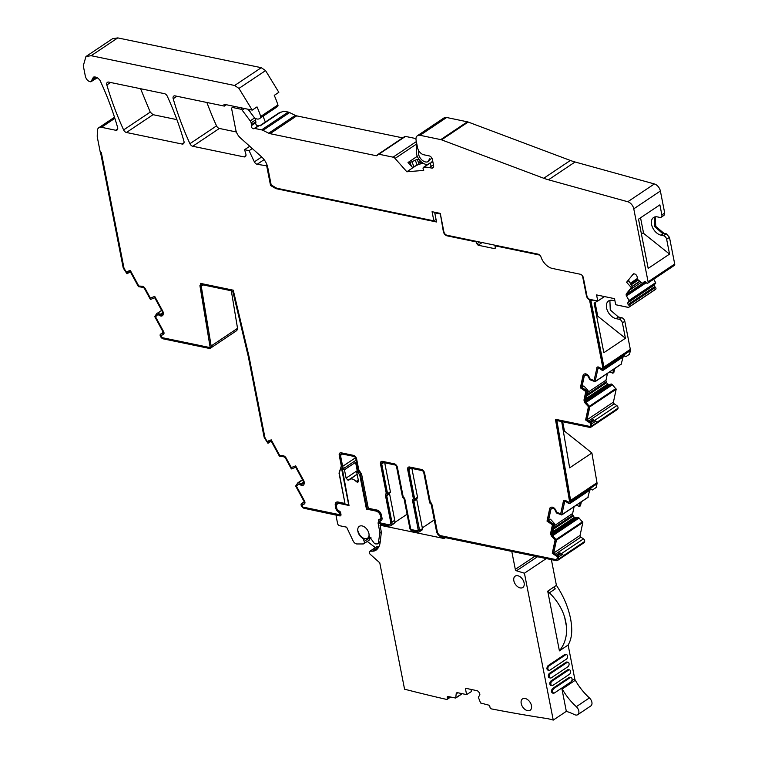 <?xml version="1.0" encoding="UTF-8"?>
<svg xmlns="http://www.w3.org/2000/svg" width="758" height="758" viewBox="0 0 758 758"><rect width="100%" height="100%" fill="white"/><g stroke="black" fill="none" stroke-linecap="round" stroke-linejoin="round"><path stroke-width="1.14" d="M100.568 152.529L123.071 267.223A3.42 2.189 56.2 0 0 123.563 268.559L126.984 273.78L127.382 272.274L130.025 271.241A1.364 0.872 56.2 0 1 130.158 271.459L138.42 286.638L142.599 287.32A2.397 1.535 56.2 0 1 144.674 288.912L150.425 299.467L154.774 297.78L162.06 311.168A2.397 1.535 56.2 0 1 162.439 312.808L162.354 313.528A2.397 1.535 56.2 0 1 161.852 314.437A2.397 1.535 56.2 0 1 161.662 314.542L161.52 314.598A2.397 1.535 56.2 0 1 160.156 314.381L157.882 313.035L156.982 313.281L154.717 316.569L162.979 331.748A1.364 0.872 56.2 0 1 162.904 333.207A1.364 0.872 56.2 0 1 162.799 333.264L160.724 334.07A2.047 1.317 56.2 0 0 160.563 334.155A2.047 1.317 56.2 0 0 160.459 336.344L160.611 336.618A3.42 2.189 56.2 0 0 163.283 338.864L209.161 348.386A3.42 2.189 56.2 0 0 210.468 348.178A3.42 2.189 56.2 0 0 211.15 345.989L201.249 286.211A2.047 1.317 56.2 0 1 201.656 284.894A2.047 1.317 56.2 0 1 202.433 284.771L231.275 290.759A2.047 1.317 56.2 0 1 233.151 292.815L248.283 356.506L264.011 436.693A3.42 2.189 56.2 0 0 264.504 438.029L267.925 443.24L270.919 441.336M609.887 300.386L610.266 309.984L618.443 317.034L621.645 317.697A3.42 2.189 56.2 0 1 624.81 321.269L630.324 349.391A3.42 2.189 56.2 0 1 630.334 350.622L629.576 354.194L625.862 356.677L629.576 354.194M623.076 356.961L621.228 364.058M609.726 371.884L612.852 373.22L613.838 372.529L614.691 368.559M586.351 398.376L607.812 384.012A2.397 1.535 56.2 0 1 606.646 382.619L606.258 381.805A2.397 1.535 56.2 0 1 606.002 380.184L607.452 373.4M607.812 384.012L607.992 384.135A2.397 1.535 56.2 0 0 609.375 384.495L611.299 384.022L612.379 384.685L616.178 389.224L613.421 402.119A1.364 0.872 56.2 0 0 614.236 403.834L616.813 405.606A2.047 1.317 56.2 0 1 618.035 408.192L617.978 408.429A3.42 2.189 56.2 0 1 617.306 409.5L590.918 427.152A3.42 2.189 56.2 0 1 589.61 427.36L556.893 420.567L570.603 500.375A3.42 2.189 56.2 0 1 570.603 501.521L596.991 483.869A3.42 2.189 56.2 0 0 596.991 482.723L591.884 452.971L564.483 431.103L562.644 421.761M596.214 487.479L592.51 489.962L596.214 487.479L596.991 483.869M589.724 490.246L587.876 497.343M576.364 505.16L579.5 506.505L580.486 505.804L581.339 501.843M552.999 531.652L574.46 517.297A2.397 1.535 56.2 0 1 573.294 515.904L572.906 515.08A2.397 1.535 56.2 0 1 572.65 513.469L574.1 506.685M574.46 517.297L574.64 517.42A2.397 1.535 56.2 0 0 576.023 517.78L577.937 517.307L579.027 517.96L582.826 522.508L580.069 535.394A1.364 0.872 56.2 0 0 580.884 537.119L583.461 538.891A2.047 1.317 56.2 0 1 584.674 541.468L584.626 541.705A3.42 2.189 56.2 0 1 583.954 542.775L557.556 560.437A3.42 2.189 56.2 0 1 556.258 560.645L441.26 536.768A5.126 3.288 56.2 0 1 436.523 531.405L431.321 504.913A1.364 0.872 56.2 0 0 430.459 503.653A1.364 0.872 56.2 0 1 429.596 502.393L423.769 472.679A2.047 1.317 56.2 0 0 421.874 470.529L410.078 468.084A2.047 1.317 56.2 0 0 409.301 468.207A2.047 1.317 56.2 0 0 408.903 469.59L414.702 499.124A1.364 0.872 56.2 0 1 414.436 500.053A1.364 0.872 56.2 0 1 414.275 500.119A1.364 0.872 56.2 0 0 414.124 500.195A1.364 0.872 56.2 0 0 413.859 501.114L419.629 530.524A2.047 1.317 56.2 0 1 419.231 531.908A2.047 1.317 56.2 0 1 418.454 532.031L411.784 530.647A2.047 1.317 56.2 0 1 409.889 528.506L404.118 499.096A1.364 0.872 56.2 0 0 403.256 497.835A1.364 0.872 56.2 0 1 402.394 496.575L396.595 467.032A2.047 1.317 56.2 0 0 394.7 464.891L382.913 462.437A2.047 1.317 56.2 0 0 382.127 462.56A2.047 1.317 56.2 0 0 381.729 463.953L387.565 493.666A1.364 0.872 56.2 0 1 387.3 494.586A1.364 0.872 56.2 0 1 387.139 494.661A1.364 0.872 56.2 0 0 386.987 494.728A1.364 0.872 56.2 0 0 386.722 495.656L391.924 522.148A5.126 3.288 56.2 0 1 390.929 525.607A5.126 3.288 56.2 0 1 388.977 525.919L381.028 524.271A2.047 1.317 56.2 0 1 379.133 522.12L378.943 521.172A2.047 1.317 56.2 0 1 379.142 519.979L380.753 519.088A2.047 1.317 56.2 0 0 380.81 519.05A2.047 1.317 56.2 0 0 381.227 518.368M231.313 290.769L237.538 328.328L211.15 345.989M210.468 348.178L236.856 330.526L237.538 328.328M276.509 107.219A6.841 4.377 -123.8 0 0 276.793 107.049A6.841 4.377 -123.8 0 0 277.058 106.85L277.703 106.291A1.706 1.099 -123.8 0 0 277.911 104.955A64.951 41.614 -123.8 0 0 274.254 95.375L278.83 92.305L265.565 70.608L261.273 67.689L117.774 37.9L112.554 38.715L85.948 56.518L83.295 65.757L85.379 76.378C86.365 79.647 88.184 81.457 90.846 81.817L97.299 77.799M245.952 155.551L243.962 156.887L192.759 146.256L219.365 128.453A3.42 2.189 56.2 0 1 216.532 125.885A237.614 152.254 56.2 0 1 206.896 102.482M219.365 128.453L236.392 131.987M140.571 88.714L150.226 112.118L153.05 114.685L176.917 119.641M161.274 335.33L163.444 334.458A2.738 1.753 56.2 0 1 163.226 334.6L161.103 335.434L161.842 337.585L210.184 347.619L199.923 285.652L201.202 285.728L200.756 283.445M200.169 285.7L210.184 347.619M163.557 334.411A2.738 1.753 56.2 0 1 163.444 334.458A2.738 1.753 56.2 0 0 163.586 331.568L155.561 316.825L157.863 314.447L160.033 315.451L157.512 314.589M117.708 128.926L115.718 130.262L101.458 127.297A6.841 4.377 56.2 0 0 98.853 127.704A6.841 4.377 56.2 0 0 97.394 130.783L97.232 135.928A6.841 4.377 56.2 0 0 97.365 137.463L100.312 152.472L101.335 152.69L123.961 267.991L126.141 271.999L130.281 270.388L138.79 286.022L142.011 286.23A3.762 2.407 56.2 0 1 145.29 288.741L150.378 298.093L154.727 296.397L162.667 310.988A3.781 2.426 56.2 0 1 163.264 313.575L163.178 314.286A3.781 2.426 56.2 0 1 162.392 315.726A3.781 2.426 56.2 0 1 162.089 315.878L162.165 315.792A3.781 2.426 56.2 0 1 160.033 315.451M356.127 460.163L342.417 469.335L349.012 505.472L339.565 503.511A5.126 3.288 56.2 0 0 337.604 503.814A5.126 3.288 56.2 0 0 336.609 507.273L337.007 509.3L340.503 512.048L340.958 514.398A2.047 1.317 56.2 0 1 340.56 515.781A2.047 1.317 56.2 0 1 339.783 515.904L304.223 508.324A3.42 2.189 56.2 0 1 301.561 506.079L301.4 505.804A2.047 1.317 56.2 0 1 301.504 503.615A2.047 1.317 56.2 0 1 301.675 503.53L303.74 502.725A1.364 0.872 56.2 0 0 303.854 502.668A1.364 0.872 56.2 0 0 303.92 501.209L295.658 486.03L297.894 482.761L298.832 482.505L301.106 483.841A2.397 1.535 56.2 0 0 302.461 484.059L302.603 484.002A2.397 1.535 56.2 0 0 302.802 483.898A2.397 1.535 56.2 0 0 303.295 482.988L303.38 482.268A2.397 1.535 56.2 0 0 303.001 480.629L295.715 467.241L291.366 468.937L285.624 458.382A2.397 1.535 56.2 0 0 283.539 456.78L279.361 456.098L271.099 440.919A1.364 0.872 56.2 0 0 270.966 440.711L268.323 441.734L268.304 443.089M337.983 510.068A2.047 1.317 56.2 0 0 338.201 510.257L340.304 511.915A2.047 1.317 56.2 0 1 340.531 512.2M336.552 505.633L336.543 505.595A3.42 2.189 56.2 0 1 337.206 503.284A3.42 2.189 56.2 0 1 338.513 503.085L348.936 505.103M342.483 454.051L340.484 455.387L342.644 466.369L341.716 469.259L348.765 505.216M340.484 455.387A2.047 1.317 56.2 0 1 340.882 454.004A2.047 1.317 56.2 0 1 341.669 453.881L353.92 456.42A2.047 1.317 56.2 0 1 355.815 458.571L357.966 469.543L360.164 473.087L367.223 509.044L377.475 511.176A3.42 2.189 56.2 0 1 380.639 514.748L381.208 517.667M570.603 501.521L570.319 502.857A2.047 1.317 56.2 0 1 569.912 503.501A2.047 1.317 56.2 0 1 568.443 503.312L565.866 501.54A1.364 0.872 56.2 0 0 564.89 501.426A1.364 0.872 56.2 0 0 564.625 501.853L561.735 514.957L556.457 512.958L555.045 510.115A2.397 1.535 56.2 0 0 553.88 508.713L553.7 508.59A2.397 1.535 56.2 0 0 552.317 508.239L551.72 508.381A2.397 1.535 56.2 0 0 551.398 508.523A2.397 1.535 56.2 0 0 550.924 509.272L548.498 520.642L553.899 524.356L551.985 533.319A2.397 1.535 56.2 0 0 552.876 535.868L556.429 540.16L553.681 553.056A1.364 0.872 56.2 0 0 553.653 553.255L556.94 555.51L558.4 555.425L558.239 559.366A3.42 2.189 56.2 0 1 557.556 560.437M590.236 299.505L589.904 299.732A1.364 0.872 56.2 0 1 590.994 301.106L603.937 367.043A3.42 2.189 56.2 0 1 603.946 368.284L603.671 369.572A2.047 1.317 56.2 0 1 603.264 370.217A2.047 1.317 56.2 0 1 601.795 370.037L599.227 368.265A1.364 0.872 56.2 0 0 598.251 368.142A1.364 0.872 56.2 0 0 597.977 368.568L595.087 381.672L589.819 379.682L588.398 376.83A2.397 1.535 56.2 0 0 587.232 375.437L587.052 375.314A2.397 1.535 56.2 0 0 585.669 374.954L585.072 375.096A2.397 1.535 56.2 0 0 584.75 375.238A2.397 1.535 56.2 0 0 584.276 375.996L581.85 387.357L587.26 391.071L585.347 400.044A2.397 1.535 56.2 0 0 586.228 402.583L589.79 406.885L587.033 419.771A1.364 0.872 56.2 0 0 587.014 419.97L590.302 422.234L591.752 422.14L591.591 426.081A3.42 2.189 56.2 0 1 590.918 427.152M589.904 299.732A4.103 2.625 56.2 0 1 589.724 299.656L602.989 367.242L602.383 369.127M302.215 504.79L304.394 503.918A2.738 1.753 56.2 0 1 304.176 504.061L302.044 504.894L302.783 507.045L339.556 514.682L339.612 512.872L337.689 511.366A3.458 2.217 56.2 0 1 335.879 508.457L335.301 505.529A4.785 3.07 56.2 0 1 336.23 502.298A4.785 3.07 56.2 0 1 338.059 502.014L344.975 503.445L339.025 473.134L341.337 465.981L339.243 455.321A3.42 2.189 56.2 0 1 339.906 453.009A3.42 2.189 56.2 0 1 341.214 452.81L353.465 455.35A3.42 2.189 56.2 0 1 356.62 458.931L358.714 469.581L361.623 474.262L368.293 508.267L377.01 510.077A4.785 3.07 56.2 0 1 381.426 515.089L382.004 517.989A3.458 2.217 56.2 0 1 381.331 520.32A3.458 2.217 56.2 0 1 381.227 520.386L379.758 521.58L380.525 522.992L388.475 524.64A3.762 2.407 56.2 0 0 389.906 524.413A3.762 2.407 56.2 0 0 390.635 521.874L385.481 495.59A2.738 1.753 56.2 0 1 385.945 493.79A1.364 0.872 56.2 0 0 386.182 492.89L380.488 463.877A3.42 2.189 56.2 0 1 381.151 461.575A3.42 2.189 56.2 0 1 382.458 461.366L394.245 463.82A3.42 2.189 56.2 0 1 397.41 467.392L403.066 496.225A1.364 0.872 56.2 0 0 403.682 497.295A2.738 1.753 56.2 0 1 404.924 499.456L410.694 528.866L411.329 529.577L417.99 530.96L418.388 530.458L412.617 501.047A2.738 1.753 56.2 0 1 413.082 499.247A1.364 0.872 56.2 0 0 413.318 498.347L407.662 469.524A3.42 2.189 56.2 0 1 408.325 467.212A3.42 2.189 56.2 0 1 409.623 467.013L421.42 469.458A3.42 2.189 56.2 0 1 424.575 473.03L430.127 501.322A1.364 0.872 56.2 0 0 430.591 502.241A4.491 2.88 56.2 0 1 432.136 505.273L437.328 531.765A3.762 2.407 56.2 0 0 440.805 535.698L556.779 559.774L557.414 556.789L552.269 553.255L555.102 539.971L552.127 536.759A3.762 2.407 56.2 0 1 550.734 532.76L552.44 524.82L547.03 521.106L549.673 508.713A3.781 2.426 56.2 0 1 550.422 507.528A3.781 2.426 56.2 0 1 550.924 507.31L551.521 507.168A3.781 2.426 56.2 0 1 553.7 507.727L553.88 507.851A3.781 2.426 56.2 0 1 555.709 510.039L556.779 512.313L560.693 513.81L563.374 501.284A2.738 1.753 56.2 0 1 563.914 500.432A2.738 1.753 56.2 0 1 565.866 500.678L568.936 502.507L569.419 500.65L555.443 419.288L590.131 426.489L590.776 423.514L585.621 419.97L588.464 406.686L585.489 403.474A3.762 2.407 56.2 0 1 584.096 399.475L585.792 391.535L580.382 387.821L583.035 375.428A3.781 2.426 56.2 0 1 583.774 374.253A3.781 2.426 56.2 0 1 584.285 374.026L584.873 373.884A3.781 2.426 56.2 0 1 587.052 374.443L587.232 374.566A3.781 2.426 56.2 0 1 589.061 376.764L590.131 379.028L594.054 380.525L596.944 367.857A2.738 1.753 56.2 0 1 597.38 367.08M596.944 367.857L594.054 380.525M583.035 375.428L583.253 375.276A3.781 2.426 56.2 0 1 583.887 374.187M583.253 375.276L580.6 387.679L586.01 391.393L584.314 399.333A3.762 2.407 56.2 0 0 585.707 403.332L588.682 406.544L585.839 419.828L590.994 423.362L590.131 426.489M555.699 419.345L569.637 500.507L569.021 502.412M563.374 501.284L563.592 501.142A2.738 1.753 56.2 0 1 564.028 500.365M563.592 501.142L560.693 513.81M549.673 508.713L549.891 508.561A3.781 2.426 56.2 0 1 550.535 507.462M549.891 508.561L547.248 520.954L552.658 524.669L550.952 532.618A3.762 2.407 56.2 0 0 552.345 536.607L555.32 539.829L552.487 553.103L557.632 556.647L556.779 559.774M407.662 469.524L407.88 469.373A3.42 2.189 56.2 0 1 408.439 467.146M407.88 469.373L413.536 498.205A1.364 0.872 56.2 0 1 413.299 499.105A2.738 1.753 56.2 0 0 412.835 500.905L418.34 530.818M380.488 463.877L380.706 463.735A3.42 2.189 56.2 0 1 381.265 461.508M380.706 463.735L386.4 492.738A1.364 0.872 56.2 0 1 386.163 493.638A2.738 1.753 56.2 0 0 385.699 495.438L390.853 521.731A3.762 2.407 56.2 0 1 390.124 524.271A3.762 2.407 56.2 0 1 390.019 524.337M380.137 520.964L381.435 520.244M339.243 455.321L339.461 455.17A3.42 2.189 56.2 0 1 340.02 452.943M339.461 455.17L341.555 465.829L339.243 472.992L344.975 503.445M337.689 511.366L337.907 511.214A3.458 2.217 56.2 0 1 336.097 508.315L335.519 505.387A4.785 3.07 56.2 0 1 336.344 502.232M337.907 511.214L339.83 512.73L339.906 514.54M304.498 503.871A2.738 1.753 56.2 0 1 304.394 503.918A2.738 1.753 56.2 0 0 304.526 501.029L296.501 486.295L298.804 483.907L300.755 485.063A3.781 2.426 56.2 0 0 302.897 485.395L303.105 485.253A3.781 2.426 56.2 0 1 300.973 484.912L298.453 484.049M589.724 299.656L589.506 299.798A4.103 2.625 56.2 0 1 586.398 295.734L582.504 275.865A3.42 2.189 56.2 0 0 580.211 274.225L552.374 268.446A12.905 8.272 56.2 0 1 541.041 257.142A3.42 2.189 56.2 0 0 539.696 255.076L494.974 245.791L495.325 247.62L494.538 248.624L495.059 248.539M614.946 300.879L612.464 300.367A10.252 6.576 -123.8 0 0 608.551 300.973A10.252 6.576 -123.8 0 0 607.395 310.572A10.252 6.576 -123.8 0 0 616.046 318.635L619.248 319.298A3.42 2.189 56.2 0 1 622.413 322.88L624.81 321.269M612.852 373.22L613.705 369.212M581.85 387.357L583.859 385.945L588.028 390.531L587.26 391.071M591.752 422.14L594.367 420.387L593.182 419.544L597.096 422.197L618.035 408.192M564.483 431.103L563.45 431.795M561.687 421.562L569.637 467.857L591.884 452.971M579.5 506.505L580.353 502.497M548.498 520.642L550.507 519.23L554.676 523.816L553.899 524.356M558.4 555.425L561.015 553.672L559.83 552.828L563.734 555.481L584.674 541.468M407.084 514.218L394.653 522.546M390.929 525.607L393.762 523.712A5.126 3.288 -123.8 0 0 394.757 520.253L391.924 522.148M355.521 457.756L342.644 466.369M341.716 469.259L344.549 467.364L344.644 467.847M115.718 130.262A3.42 2.189 -123.8 0 0 117.016 130.054A3.42 2.189 -123.8 0 0 117.594 127.401A230.252 147.545 -123.8 0 0 99.971 80.282C97.867 77.667 95.726 76.605 93.528 77.098L93.168 77.269M243.962 156.887A3.42 2.189 -123.8 0 0 245.27 156.679A3.42 2.189 -123.8 0 0 245.848 154.026A230.252 147.545 -123.8 0 0 244.578 149.705L249.373 146.493A230.252 147.545 -123.8 0 0 249.145 145.735M252.291 148.549L249.136 150.653A237.614 152.254 -123.8 0 0 252.869 158.735A237.614 152.254 -123.8 0 0 254.375 161.852A3.42 2.189 -123.8 0 0 257.142 164.297L267.347 165.917M263.092 116.211A237.614 152.254 -123.8 0 0 265.328 122.038M477.18 241.518L476.517 241.963L447.144 235.861A4.103 2.625 56.2 0 1 443.345 231.569L440.313 213.623M495.637 245.346L494.974 245.791M108.735 82.101A3.42 2.189 -123.8 0 0 107.428 82.309A3.42 2.189 -123.8 0 0 106.85 84.981A237.614 152.254 -123.8 0 0 123.611 129.921A3.42 2.189 -123.8 0 0 126.444 132.489L182.043 144.029A3.42 2.189 56.2 0 0 183.351 143.831A3.42 2.189 56.2 0 0 183.929 141.178A230.252 147.545 56.2 0 0 167.3 96.247A3.42 2.189 56.2 0 0 164.477 93.679L108.735 82.101M592.131 423.561L595.617 421.23L597.096 422.197M594.367 420.387L595.617 421.23M558.769 556.846L562.265 554.515L563.734 555.481M561.015 553.672L562.265 554.515M411.888 468.453L417.535 497.229A1.364 0.872 56.2 0 1 417.27 498.148A1.364 0.872 56.2 0 1 417.118 498.224L414.56 499.929M416.796 498.47A1.364 0.872 56.2 0 0 416.692 499.219L422.462 528.629A2.047 1.317 56.2 0 1 422.064 530.013L419.231 531.908M384.723 462.816L390.398 491.762A1.364 0.872 -123.8 0 1 390.133 492.691L387.3 494.586M387.423 494.472L389.982 492.766A1.364 0.872 -123.8 0 0 390.133 492.691M389.659 493.013A1.364 0.872 56.2 0 0 389.555 493.761L394.757 520.253M379.142 519.979L381.141 518.643M270.862 441.364L268.351 443.051M129.921 271.904L127.401 273.581M200.984 285.87L200.5 283.388L233.256 290.191L249.088 356.866L264.902 437.451L267.081 441.459L271.222 439.848L279.74 455.492L282.961 455.691A3.762 2.407 56.2 0 1 286.23 458.202L291.328 467.553L295.667 465.867L303.617 480.449A3.781 2.426 56.2 0 1 304.214 483.036L304.129 483.756A3.781 2.426 56.2 0 1 303.342 485.186A3.781 2.426 56.2 0 1 303.039 485.338M479.539 242.001L476.877 243.792L478.137 245.222L494.538 248.624L495.334 248.093M476.877 243.792L476.517 241.963M266.778 166.296L270.549 185.473L276.016 188.657L436.551 221.98L434.751 212.846L439.886 213.908M249.136 150.653L244.578 149.705M192.759 146.256A3.42 2.189 56.2 0 1 189.926 143.688A237.614 152.254 56.2 0 1 173.194 98.748A3.42 2.189 56.2 0 1 173.772 96.077A3.42 2.189 56.2 0 1 175.079 95.878L224.33 106.101L226.367 104.746M277.703 106.291L260.477 117.822A1.706 1.099 -123.8 0 0 260.686 116.476A64.951 41.614 -123.8 0 0 257.019 106.897L252.224 110.109L223.97 104.244L224.33 106.101M252.224 110.109L238.959 88.411L234.658 85.493L91.159 55.704L85.948 56.518M90.846 81.817L93.528 77.098M161.947 315.934A3.781 2.426 56.2 0 1 159.815 315.603M596.726 368.009A2.738 1.753 56.2 0 1 597.266 367.147A2.738 1.753 56.2 0 1 599.218 367.393L602.506 369.08M589.506 299.798L602.771 367.384L602.288 369.222M625.862 356.677L624.393 355.71L603.671 369.572M592.51 489.962L591.032 488.995L570.319 502.857M250.68 112.771L249.467 110.516A6.841 4.377 -123.8 0 0 248.766 109.389M276.016 188.657L276.698 188.202L271.174 184.943L267.782 167.613A13.672 8.764 56.2 0 0 261.453 156.735L240.532 138.041A10.252 6.576 56.2 0 1 235.785 129.883L231.702 109.067A2.047 1.317 56.2 0 1 232.1 107.674A2.047 1.317 56.2 0 1 232.886 107.551L234.544 106.442M434.751 212.846L435.424 212.401M422.32 527.9L434.268 519.903M254.48 117.822A6.841 4.377 -123.8 0 0 259.558 118.58A6.841 4.377 -123.8 0 0 259.823 118.381L260.477 117.822M597.437 301.002L594.13 303.219L603.832 352.697L625.426 338.257L622.413 322.88M596.631 315.972L597.73 316.162L625.426 338.257M597.73 316.162L595.068 302.594M270.672 185.502L271.307 185.018M270.549 185.473L271.25 184.98M250.187 146.664L249.373 146.493M554.676 523.816L552.753 532.808L553.349 535.546L552.876 535.868M588.028 390.531L586.105 399.532L586.711 402.261L586.228 402.583M628.155 307.378L615.704 304.735L628.221 307.331M597.778 301.078L590.075 299.419L597.768 301.011L604.429 296.558L597.778 301.078L604.505 296.567M653.68 279.228L655.651 282.649L654.457 284.913A1.364 0.872 56.2 0 0 654.798 286.638L655.471 287.396A1.364 0.872 56.2 0 1 655.812 289.111L655.736 289.205A2.047 1.317 56.2 0 1 655.537 289.395A2.047 1.317 56.2 0 1 655.282 289.509M626.591 282.241L628.856 280.697L632.286 286.865L631.291 287.547L626.591 282.241L633.442 273.837A2.397 1.535 56.2 0 1 634.029 273.846L634.711 273.989A2.397 1.535 56.2 0 1 636.104 274.87L636.265 275.05A2.397 1.535 56.2 0 1 637.08 276.67L637.724 279.55L642.452 283.312L644.253 281.749A1.364 0.872 56.2 0 1 644.385 281.625A1.364 0.872 56.2 0 1 645.702 282.052L646.375 282.81A1.364 0.872 56.2 0 0 647.692 283.236A1.364 0.872 56.2 0 0 647.825 283.113L647.9 283.018A2.047 1.317 56.2 0 0 648.09 281.815L633.773 208.829A6.841 4.377 56.2 0 0 627.766 201.751L548.47 179.798A68.362 43.803 56.2 0 1 543.751 178.263L441.554 139.842A6.841 4.377 56.2 0 0 440.768 139.614L420.036 135.303A6.841 4.387 56.2 0 0 417.431 135.71A6.841 4.387 56.2 0 0 416.104 140.334L417.535 147.639A6.841 4.387 56.2 0 0 423.855 154.793L429.236 155.911A3.42 2.189 56.2 0 1 432.401 159.483L433.595 165.576A3.42 2.189 56.2 0 1 432.932 167.888A3.42 2.189 56.2 0 1 431.634 168.087L429.274 167.603A34.214 21.925 56.2 0 0 423.968 167.167A2.056 1.317 56.2 0 0 423.504 167.31A2.056 1.317 56.2 0 0 423.229 169.138L423.713 170.398L406.847 171.782L395.051 158.431A3.449 2.217 56.2 0 0 393.061 157.162L378.867 154.215A2.047 1.317 56.2 0 0 378.081 154.338A2.047 1.317 56.2 0 0 377.882 154.528L377.2 155.399A2.047 1.317 56.2 0 1 377.001 155.589A2.047 1.317 56.2 0 1 376.214 155.712L270.066 133.673A6.841 4.377 56.2 0 1 268.702 133.19L262.969 130.357A6.841 4.377 56.2 0 0 261.605 129.874L288.211 112.07L283.852 111.17L278.66 113.113L259.871 125.686M288.211 112.07A6.841 4.377 56.2 0 1 289.584 112.554L295.307 115.387A6.841 4.377 56.2 0 0 296.681 115.87L402.688 137.88M404.497 136.724A2.047 1.317 56.2 0 1 404.696 136.535A2.047 1.317 56.2 0 1 405.473 136.412L415.981 138.591M417.431 135.71L444.036 117.907A6.841 4.387 56.2 0 1 446.642 117.499L467.373 121.811A6.841 4.377 56.2 0 1 468.169 122.038L570.357 160.459A68.362 43.803 56.2 0 0 575.076 161.994L654.381 183.948A6.841 4.377 56.2 0 1 660.379 191.025L664.7 213.007L661.857 214.902A3.42 2.189 -123.8 0 1 661.194 217.214A3.42 2.189 -123.8 0 1 659.896 217.413L657.461 216.911A10.252 6.576 -123.8 0 0 653.548 217.527A10.252 6.576 -123.8 0 0 652.392 227.116A10.252 6.576 -123.8 0 0 661.042 235.179L663.477 235.691A3.42 2.189 -123.8 0 1 666.642 239.263L669.551 254.101L648.175 268.398L638.511 219.157L659.886 204.859L661.857 214.902M661.194 217.214L664.036 215.319L664.7 213.007M648.09 281.815L674.705 264.011L669.475 237.368L666.31 233.786L663.875 233.284L655.793 226.415L655.168 216.864M674.705 264.011A2.047 1.317 56.2 0 1 674.506 265.215L674.43 265.309A1.364 0.872 56.2 0 1 674.298 265.433A1.364 0.872 56.2 0 1 674.137 265.508M632.333 274.898L633.934 273.827M631.291 287.547L626.421 293.763A2.397 1.535 56.2 0 0 626.582 296.17L629.036 300.452L627.851 302.717L654.457 284.913M276.736 188.221L433.86 220.843L432.069 211.7L440.275 213.405L443.856 231.673A3.42 2.189 56.2 0 0 447.021 235.255L538.038 254.148A3.42 2.189 56.2 0 1 539.554 254.944A3.42 2.189 56.2 0 1 541.041 257.142A12.905 8.272 56.2 0 0 552.374 268.446L580.211 274.225A3.42 2.189 56.2 0 1 583.376 277.798L586.91 295.838A3.42 2.189 56.2 0 0 590.075 299.419L597.768 301.011L596.565 294.919L614.511 298.652L615.704 304.735L628.145 307.322A2.047 1.317 56.2 0 0 628.922 307.198A2.047 1.317 56.2 0 0 629.131 307.009L629.197 306.914A1.364 0.872 56.2 0 0 628.856 305.199L628.192 304.441A1.364 0.872 56.2 0 1 627.851 302.717M261.605 129.874L254.849 128.472L259.208 125.553A2.047 1.317 56.2 0 0 258.421 125.676A2.047 1.317 56.2 0 1 258.421 125.676L254.072 128.585A2.047 1.317 56.2 0 1 254.849 128.472M232.886 107.551L240.817 109.199A2.047 1.317 56.2 0 1 242.162 110.156L250.216 120.873A3.42 2.189 56.2 0 1 251.125 122.862L251.485 124.672A2.047 1.317 56.2 0 1 251.429 125.629A2.047 1.317 56.2 0 0 252.063 127.96A2.047 1.317 56.2 0 0 254.044 128.604A2.047 1.317 56.2 0 0 254.053 128.604A2.047 1.317 56.2 0 1 254.063 128.595L258.421 125.676M632.286 286.865L627.406 293.109L627.273 295.705L626.582 296.17M433.86 220.843L436.039 219.384M250.216 120.873L254.584 117.954L248.027 109.237M254.584 117.954A3.42 2.189 56.2 0 1 255.493 119.944L255.844 121.754A2.047 1.317 56.2 0 1 255.787 122.711A2.047 1.317 56.2 0 0 256.422 125.032A2.047 1.317 56.2 0 0 258.393 125.695M280.687 112.165L260.326 125.79L259.208 125.553M641.23 233L643.608 233.398L640.548 217.802M669.551 254.101L643.608 233.398M406.847 171.782L415.971 165.68M431.87 158.081A13.672 8.764 -123.8 0 0 431.188 158.678L428.848 161.075A7.523 4.823 -123.8 0 1 428.346 161.492A7.523 4.823 -123.8 0 1 421.78 159.853A7.523 4.823 -123.8 0 1 418.397 152.064L418.539 150.33M427.995 164.467A10.252 6.576 -123.8 0 1 419.875 160.44A10.252 6.576 -123.8 0 1 416.294 150.908L416.853 144.143M429.862 163.766A10.252 6.576 -123.8 0 0 430.544 163.197L432.695 160.99M419.487 164.477L421.23 163.311L418.539 162.013L419.202 164.505A2.047 0.531 -20.9 0 0 417.165 165.111L413.868 166.675A2.047 0.531 -20.9 0 1 412.257 167.224L408.022 162.506L409.945 162.345A2.047 0.531 -20.9 0 0 411.982 161.738L415.28 160.175A2.047 0.531 -20.9 0 1 417.317 159.568L419.06 159.417M417.298 156.3L408.022 162.506M428.734 161.189L428.516 160.63A2.047 0.531 -20.9 0 1 428.602 160.374L429.691 158.991A2.047 0.531 -20.9 0 0 429.777 158.735M428.516 160.63A2.047 0.531 -20.9 0 0 429.123 160.772L429.151 160.772M418.539 162.013L421.192 161.795M421.23 163.311L423.021 163.159M367.137 508.618L366.436 509.082L376.214 511.119A5.126 3.288 56.2 0 1 380.639 516.122L381.094 518.453L378.431 519.922L378.82 521.883A1.364 0.872 56.2 0 1 378.555 522.802A1.364 0.872 56.2 0 1 378.034 522.887L379.929 532.713L378.375 542.756A2.738 1.753 56.2 0 1 377.806 543.723L380.184 542.141L381.141 533.983A13.672 8.764 56.2 0 0 380.942 529.946L380.014 525.228L443.259 538.351A3.42 2.189 56.2 0 0 444.453 538.208L444.965 537.934A3.42 2.189 56.2 0 1 446.168 537.792L511.783 551.407L515.307 569.372A1.364 0.872 56.2 0 0 516.482 570.783L524.422 573.209L553.245 720.1A68.362 43.803 56.2 0 0 545.95 718.385A2050.949 1314.192 56.2 0 1 531.889 716.158A2050.949 1314.192 56.2 0 1 525.787 715.135A2050.949 1314.192 56.2 0 1 491.288 708.863A1.364 0.872 56.2 0 1 490.019 707.432L489.839 706.522A1.364 0.872 56.2 0 0 488.578 705.092L480.61 703.007L478.317 697.208L479.568 695.465A2.397 1.535 56.2 0 0 479.805 694.072L479.767 693.864A2.397 1.535 56.2 0 0 478.942 692.244L478.345 691.561A2.397 1.535 56.2 0 0 476.953 690.671L465.365 688.217L466.596 694.612L457.614 692.708A2.397 1.535 56.2 0 0 456.695 692.85A2.397 1.535 56.2 0 0 456.193 693.816L455.71 698.052L448.054 696.526A1.364 0.872 56.2 0 0 447.523 696.602A1.364 0.872 56.2 0 0 447.258 697.521L448.584 696.64M553.245 720.1L566.33 711.345A68.362 43.803 56.2 0 1 574.602 714.652A5.467 3.506 56.2 0 0 577.738 714.69L590.823 705.935A5.467 3.506 56.2 0 0 589.402 697.928A47.858 30.661 56.2 0 1 575.294 680.248A3.42 2.189 56.2 0 1 574.754 678.817L568.121 645.02L559.404 650.857L547.721 591.155L556.41 585.337L551.369 559.622M380.184 542.169A21.878 14.014 56.2 0 1 376.66 549.673A13.672 8.764 56.2 0 1 376.006 550.185A13.672 8.764 56.2 0 1 372.538 551.18L378.697 547.068M447.258 697.521L447.438 698.431A1.364 0.872 56.2 0 1 447.163 699.35A1.364 0.872 56.2 0 1 446.633 699.426A2050.949 1314.192 56.2 0 1 404.564 689.193L379.767 562.824L370.292 554.354A2.047 1.317 56.2 0 1 369.743 551.341A2.047 1.317 56.2 0 1 370.264 551.189L372.538 551.18M529.908 710.388A6.841 4.377 56.2 0 1 525.218 709.611A6.841 4.377 56.2 0 1 521.305 703.917A6.841 4.377 56.2 0 1 522.546 698.885A6.841 4.377 56.2 0 1 527.464 699.53A6.841 4.377 56.2 0 1 531.377 705.224A6.841 4.377 56.2 0 1 530.145 710.246A6.841 4.377 56.2 0 1 529.908 710.388M522.963 579.917A6.841 4.377 56.2 0 1 524.072 585.602A6.841 4.377 56.2 0 1 522.783 587.507A6.841 4.377 56.2 0 1 517.591 586.664A6.841 4.377 56.2 0 1 513.858 580.761A6.841 4.377 56.2 0 1 515.184 576.137A6.841 4.377 56.2 0 1 522.963 579.917M561.792 688.046A3.42 2.189 -123.8 0 0 562.209 689.003A47.858 30.661 -123.8 0 0 576.317 706.683A5.467 3.506 56.2 0 1 577.738 714.69M561.763 688.065L566.33 711.345M546.291 558.57L524.422 573.209M569.495 669.854L568.472 669.636A2.397 1.535 101.7 0 0 567.562 669.854L568.585 670.063A2.397 1.535 101.7 0 1 569.495 669.854A2.397 1.535 101.7 0 1 570.594 671.825A2.397 1.535 101.7 0 1 569.429 674.326L552.847 685.412A2.397 1.535 101.7 0 1 551.947 685.63A2.397 1.535 101.7 0 1 550.848 683.659A2.397 1.535 101.7 0 1 552.014 681.158L568.585 670.063M567.562 669.854L550.99 680.94A2.397 1.535 101.7 0 0 549.825 683.441A2.397 1.535 101.7 0 0 550.914 685.412L551.947 685.63M553.321 692.812C551.066 692.717 550.791 691.296 552.478 688.558L569.059 677.462L570.082 677.671L553.501 688.766C551.815 691.504 552.089 692.926 554.344 693.03L570.916 681.935A2.397 1.535 101.7 0 0 572.082 679.433A2.397 1.535 101.7 0 0 570.982 677.462A2.397 1.535 101.7 0 0 570.082 677.671M570.982 677.462L569.959 677.254A2.397 1.535 101.7 0 0 569.059 677.462M553.359 693.229L552.487 693.039M547.996 665.714L549.029 665.931A2.397 1.535 101.7 0 0 547.863 668.433A2.397 1.535 101.7 0 0 548.953 670.404A2.397 1.535 101.7 0 0 549.863 670.195L566.434 659.1A2.397 1.535 101.7 0 0 567.6 656.599A2.397 1.535 101.7 0 0 566.51 654.628L565.477 654.41A2.397 1.535 101.7 0 0 564.577 654.628L547.996 665.714C546.31 668.452 546.584 669.873 548.839 669.977M550.45 678.012L549.427 677.804A2.397 1.535 101.7 0 1 548.328 675.833A2.397 1.535 101.7 0 1 549.493 673.331L566.074 662.236L567.098 662.454L550.516 673.54A2.397 1.535 101.7 0 0 549.351 676.041A2.397 1.535 101.7 0 0 550.45 678.012A2.397 1.535 101.7 0 0 551.36 677.804L567.932 666.718A2.397 1.535 101.7 0 0 569.097 664.216A2.397 1.535 101.7 0 0 567.998 662.236A2.397 1.535 101.7 0 0 567.098 662.454M567.998 662.236L566.975 662.028A2.397 1.535 101.7 0 0 566.074 662.236M380.014 525.228L381.35 524.337M369.743 551.341L376.29 546.963A2.047 1.317 56.2 0 1 376.811 546.812L378.829 546.802M466.596 694.612L471.258 691.656L471.268 689.467M568.112 645.03C571.418 639.572 572.461 632.229 571.229 622.972A47.877 30.68 56.2 0 0 569.523 614.264C567.012 604.391 562.644 594.746 556.41 585.337M564.719 617.467A159.275 102.055 -123.8 0 0 565.544 621.93A159.275 102.055 -123.8 0 0 566.425 626.193A47.877 30.68 56.2 0 0 564.719 617.467C562.038 608.522 556.931 600.298 549.408 592.794L548.025 592.671M566.425 626.193C567.278 635.735 564.937 643.959 559.404 650.857M553.795 587.09A47.877 30.68 56.2 0 1 555.292 588.862L549.408 592.794L547.721 591.155M553.435 693.238L554.344 693.03M549.029 665.931L565.601 654.836A2.397 1.535 101.7 0 1 566.51 654.628M375.096 547.759A3.42 2.189 56.2 0 1 374.926 547.295L367.26 541.42M369.061 534.437A7.182 4.595 56.2 0 1 367.535 538.208A7.182 4.595 56.2 0 1 362.087 537.337A7.182 4.595 56.2 0 1 358.164 531.131M359.879 526.061L359.548 526.279A7.182 4.595 56.2 0 1 360.192 525.948M359.377 471.817L358.183 472.613L356.753 472.319L358.828 470.926M360.486 474.735L359.794 475.2L358.183 472.613M356.592 462.532L355.578 462.323L344.454 469.761L342.417 469.335M339.783 515.904L336.884 515.099M337.196 515.165L336.173 516.331L337.594 523.541A2.056 1.317 56.2 0 0 339.489 525.692L346.624 527.17L353.114 540.909A4.103 2.625 56.2 0 0 356.999 543.969L363.082 543.95A2.738 1.753 56.2 0 0 363.774 543.751L369.752 539.753M377.806 543.723A2.738 1.753 56.2 0 1 377.114 543.922L375.921 543.931A2.738 1.753 56.2 0 1 373.703 542.52L369.629 536.778A2.047 1.317 56.2 0 1 369.089 535.224A7.381 4.728 56.2 0 0 364.427 526.924A7.381 4.728 56.2 0 0 359.301 526.365A7.381 4.728 56.2 0 0 358.003 531.908A7.381 4.728 56.2 0 0 362.39 538.076A2.047 1.317 56.2 0 1 363.556 539.601L364.191 541.458A2.738 1.753 56.2 0 1 363.774 543.751M359.794 475.2L366.436 509.082M358.278 480.004L356.118 481.453L357.226 482.183L358.411 480.676L356.753 472.319M358.42 481.387L357.226 482.183L358.013 482.06M356.118 481.453C353.285 478.677 350.907 478.184 348.974 479.966L357.16 474.337M357.141 474.205L348.064 480.278L348.974 479.966L348.064 480.278L346.093 478.118L344.454 469.761M381.198 531.86L379.929 532.713M355.578 462.323L357.217 470.68A2.056 1.317 -123.8 0 0 357.653 471.713M368.975 540.009L370.984 537.649M592.642 300.007L590.994 301.106M618.443 317.034L616.046 318.635M619.248 319.298L621.645 317.697M603.937 367.043L630.324 349.391M603.946 368.284L630.334 350.622M595.22 381.454L621.617 363.802M597.977 368.568L598.744 368.056M587.611 392.492L606.002 380.184M584.276 375.996L585.877 374.926M587.166 394.577L606.258 381.805M586.891 395.837L606.646 382.619M586.294 398.661L607.992 384.135M586.057 400.101L609.375 384.495M586.142 400.849L611.299 384.022M586.18 401.01L611.498 384.079M586.54 401.967L612.379 384.685M586.588 402.053L612.455 384.751M589.535 406.155L615.922 388.503M589.79 406.885L616.178 389.224M587.033 419.771L613.421 402.119M588.549 421.022L614.236 403.834M589.743 421.846L593.182 419.544M594.566 420.491L616.813 405.606M591.591 426.081L617.978 408.429M570.603 500.375L596.991 482.723M561.867 514.739L588.255 497.087M564.625 501.853L565.392 501.332M554.259 525.768L572.65 513.469M550.924 509.272L552.525 508.201M553.804 527.862L572.906 515.08M553.539 529.112L573.294 515.904M552.933 531.936L574.64 517.42M552.705 533.376L576.023 517.78M552.79 534.134L577.937 517.307M552.828 534.295L578.136 517.354M553.188 535.243L579.027 517.96M553.236 535.337L579.103 518.027M556.183 539.44L582.57 521.779M556.429 540.16L582.826 522.508M553.681 553.056L580.069 535.394M555.188 554.306L580.884 537.119M556.391 555.131L559.83 552.828M561.214 553.776L583.461 538.891M558.239 559.366L584.626 541.705M203.172 284.923L201.249 286.211M101.458 127.297L114.856 118.333M261.69 156.953L254.375 161.852M264.106 159.635L257.142 164.297M447.144 235.861L447.807 235.416M110.583 82.489L106.85 84.981M150.226 112.118L123.611 129.921M153.05 114.685L126.444 132.489M590.88 421.799L593.694 419.923L590.87 421.808M591.354 421.874L593.969 420.121M558.002 555.15L560.617 553.397M414.702 499.124L417.535 497.229M410.902 468.255L408.903 469.59M419.629 530.524L422.462 528.629M416.692 499.219L413.859 501.114M387.565 493.666L390.398 491.762M383.728 462.607L381.729 463.953M389.555 493.761L386.722 495.656M301.675 503.53L304.138 501.881M297.922 482.751L302.489 479.691L297.894 482.761M298.832 482.505L302.631 479.956M298.633 482.467L302.575 479.833M301.106 483.841L303.38 482.325M268.436 442.681L271.089 440.9M160.724 334.07L163.197 332.411M157.882 313.035L161.691 310.496M157.692 313.007L161.625 310.373M160.156 314.381L162.43 312.855M127.496 273.212L130.149 271.44M277.058 106.85L259.823 118.371M277.911 104.955L260.686 116.476M482.135 242.541L478.137 245.222M95.157 76.984L92.438 78.804M161.52 314.598L162.098 314.2M302.461 484.059L303.048 483.67M551.985 533.319L552.753 532.808M585.347 400.044L586.105 399.532M184.033 142.703L182.043 144.029M189.926 143.688L216.532 125.885M173.194 98.748L176.927 96.257M265.565 70.608L238.959 88.411M261.273 67.689L234.658 85.493M117.774 37.9L91.159 55.704M96.408 77.344L92.4 80.026M630.277 283.246L637.44 278.451M630.779 284.155L637.696 279.522M631.149 284.828L638.217 280.1M632.03 286.401L639.676 281.294M632.144 286.609L639.875 281.436M629.879 289.944L641.183 282.383M627.122 293.753L642.595 283.397M627.065 294.047L645.409 281.777M627.169 295.355L646.204 282.62M627.198 295.459L646.28 282.696M629.036 300.452L655.651 282.649M629.083 301.144L655.689 283.34M628.192 304.441L654.798 286.638M628.856 305.199L655.471 287.396M629.197 306.914L655.812 289.111M629.131 307.009L655.736 289.205M663.875 233.284L663.004 233.871L654.732 226.633L654.628 217.006M663.004 233.871L661.042 235.179M666.31 233.786L663.477 235.691M669.475 237.368L666.642 239.263M647.9 283.018L674.506 265.215M647.825 283.113L674.43 265.309M626.421 293.763L627.406 293.109M240.817 109.199L242.484 108.091M242.162 110.156L244.597 108.527M251.125 122.862L255.493 119.944M251.485 124.672L255.844 121.754M251.429 125.629L255.787 122.711M633.773 208.829L660.379 191.025M627.766 201.751L654.381 183.948M548.47 179.798L575.076 161.994M543.751 178.263L570.357 160.459M441.554 139.842L468.169 122.038M440.768 139.614L467.373 121.811M420.036 135.303L446.642 117.499M431.634 168.087L433.623 166.76M429.274 167.603L433.443 164.808M423.968 167.167L430.023 163.112M395.051 158.431L416.796 143.878M393.061 157.162L416.35 141.585M378.867 154.215L405.473 136.412M376.214 155.712L377.768 154.67M270.066 133.673L296.681 115.87M268.702 133.19L295.307 115.387M262.969 130.357L289.584 112.554M419.259 151.477L418.397 152.064M432.714 161.748L430.544 163.197M432.989 162.458L432.505 161.198M431.008 165.708L430.184 163.557M419.202 164.505L417.317 159.568M417.165 165.111L415.28 160.175M413.868 166.675L411.982 161.738M409.945 162.345L411.528 166.476M576.317 706.683L589.402 697.928M571.797 680.788L574.754 678.817M516.482 570.783L537.469 556.742M515.307 569.372L534.968 556.22M444.453 538.208L445.344 537.621M443.259 538.351L444.586 537.46M370.264 551.189L376.811 546.812M447.438 698.431L449.74 696.886M455.852 697.767L462.029 693.646M456.193 693.816L457.794 692.746M562.209 689.003L575.294 680.248M550.99 680.94L552.014 681.158M552.478 688.558L553.501 688.766M564.577 654.628L565.601 654.836M549.493 673.331L550.516 673.54M364.191 541.458L370.131 537.479M363.556 539.601L364.958 538.673M378.375 542.756L380.26 541.496M357.217 470.68L346.093 478.118M595.087 381.672L621.475 364.02M561.735 514.957L588.123 497.295M98.853 127.704L114.505 117.234M603.264 370.217L624.668 355.89M569.912 503.501L591.316 489.175M414.436 500.053L417.27 498.148M301.504 503.615L304.138 501.853M160.563 334.155L163.188 332.392M127.353 273.629L129.978 271.866M276.793 107.049L259.558 118.58M647.692 283.236L674.298 265.433M232.1 107.674L234.089 106.347M423.504 167.31L429.966 162.989M378.081 154.338L404.696 136.535M628.922 307.198L655.537 289.395M447.163 699.35L450.584 697.057M455.71 698.052L462.238 693.684M547.93 670.186L548.953 670.404M367.535 538.208L369.648 536.797M378.555 522.802L379.19 522.376M337.604 503.814L338.655 503.113"/></g></svg>
